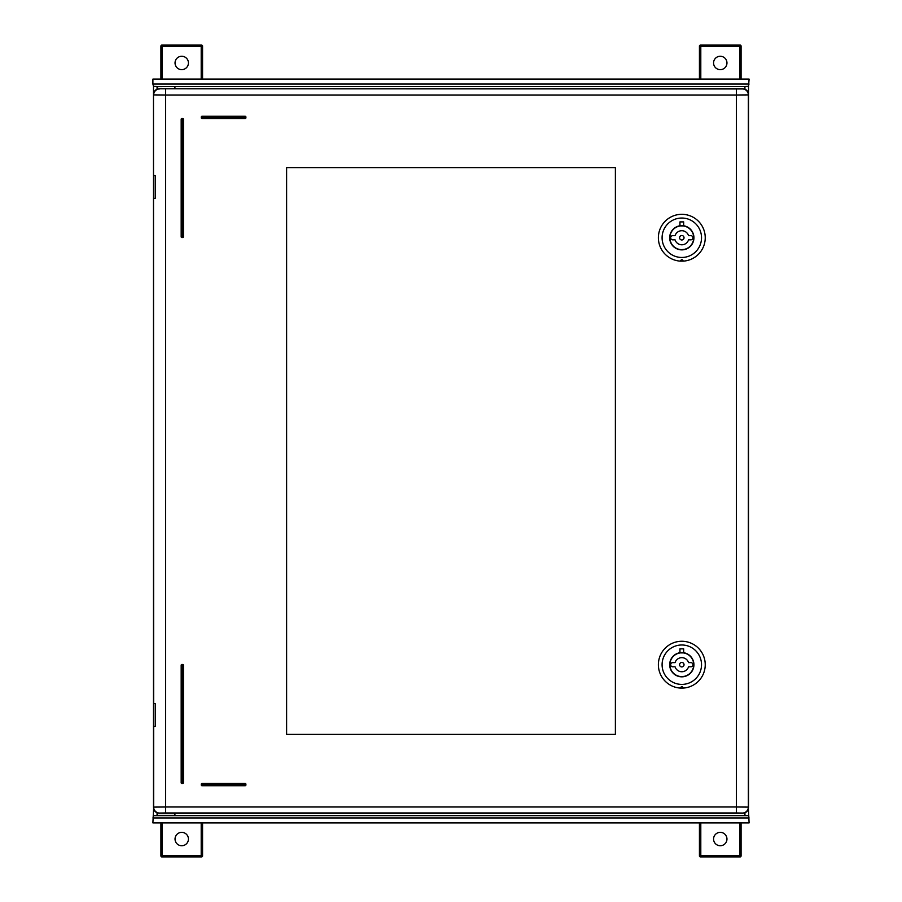 <?xml version="1.0" encoding="UTF-8"?>
<svg xmlns="http://www.w3.org/2000/svg" width="902" height="902" viewBox="0 0 902 902"><rect width="100%" height="100%" fill="white"/><g stroke="black" fill="none" stroke-linecap="round" stroke-linejoin="round"><path stroke-width="1.35" d="M742.572 813.243L159.428 813.243C155.73 812.961 153.746 810.977 153.475 807.29L153.475 703.425L155.257 703.707L155.257 726.403L153.656 726.505L153.656 807.098L152.9 822.906L749.1 822.906L748.344 807.098L748.344 94.902L736.438 95.003L736.438 806.997L748.344 807.098A5.953 5.953 -45 0 1 742.391 813.052L742.572 813.243C746.27 812.961 748.254 810.977 748.525 807.29L748.525 86.333L749.1 79.094L152.9 79.094L152.9 84.055L749.1 84.055M157.061 89.208L157.061 86.536L153.475 86.333L153.656 703.605M153.475 86.333L152.9 84.055M152.9 817.945L749.1 817.945M153.475 815.667L748.525 815.667M157.061 815.464L157.061 812.792M157.41 812.928L157.309 815.442L157.309 812.894M174.92 813.243L174.92 815.442L174.819 813.243M157.309 89.106L157.309 86.558L744.939 86.536L744.939 89.208M744.939 812.792L744.939 815.464M157.41 89.072L157.41 86.682L174.932 86.558L174.932 88.757M748.525 86.333L744.939 86.536M174.819 86.682L174.819 88.757M174.819 815.318L157.422 815.318M159.428 88.757L742.391 88.948A5.953 5.953 -135 0 1 748.344 94.902L748.525 94.71C748.254 91.023 746.27 89.039 742.572 88.757L159.428 88.757C155.73 89.039 153.746 91.023 153.475 94.71L153.475 175.315M153.475 703.425L153.475 198.575M153.656 175.495L155.257 175.597L155.257 198.293L153.656 198.395M159.428 813.243L159.609 813.052A5.953 5.953 45 0 1 153.656 807.098L165.562 806.997L165.562 95.003L153.656 94.902A5.953 5.953 135 0 1 159.609 88.948M615.378 734.397L615.378 167.603L286.622 167.603L286.622 734.397L615.378 734.397M181.178 119.256L183.41 119.256A0.744 0.744 0 0 0 182.666 118.512L182.666 237.53A0.744 0.744 0 0 0 183.41 236.786L183.41 119.256A0.744 0.744 0 0 0 182.666 118.512L181.922 118.512A0.744 0.744 0 0 0 181.178 119.256L181.178 236.786A0.744 0.744 0 0 0 181.922 237.53L182.666 237.53A0.744 0.744 0 0 0 183.41 236.786L181.178 236.786M202.003 785.721L245.152 785.721A0.744 0.744 0 0 0 245.896 784.977L245.896 784.233A0.744 0.744 0 0 0 245.152 783.488L202.003 783.488A0.744 0.744 0 0 0 201.259 784.233L201.259 784.977A0.744 0.744 0 0 0 202.003 785.721L201.259 784.977M181.922 783.488L182.666 783.488A0.744 0.744 0 0 0 183.41 782.744L183.41 665.214A0.744 0.744 0 0 0 182.666 664.47L181.922 664.47A0.744 0.744 0 0 0 181.178 665.214L181.178 782.744A0.744 0.744 0 0 0 181.922 783.488L181.178 782.744M245.896 117.767L245.896 117.023A0.744 0.744 0 0 0 245.152 116.279L202.003 116.279A0.744 0.744 0 0 0 201.259 117.023L201.259 117.767A0.744 0.744 0 0 0 202.003 118.512L245.152 118.512A0.744 0.744 0 0 0 245.896 117.767L245.152 118.512A0.744 0.744 0 0 0 245.896 117.767M683.671 652.721A12.121 12.121 0 0 0 679.95 652.721L679.95 648.854L683.671 648.854L683.671 652.721L679.95 652.721A12.121 12.121 0 0 0 669.679 664.695A12.121 12.121 0 0 0 681.811 676.827A12.121 12.121 0 0 0 693.931 664.695A12.121 12.121 0 0 0 683.671 652.721M680.322 676.726L683.299 676.726L680.322 676.726M701.519 664.695A19.709 19.709 0 0 0 681.811 644.986A19.709 19.709 0 0 0 662.091 664.695A19.709 19.709 0 0 0 681.811 684.404A19.709 19.709 0 0 0 701.519 664.695M705.24 664.695A23.429 23.429 0 0 0 681.811 641.266A23.429 23.429 0 0 0 658.381 664.695A23.429 23.429 0 0 0 680.322 688.079C681.438 686.151 682.419 686.151 683.299 688.079A23.429 23.429 0 0 0 705.24 664.695M680.322 688.079L683.299 688.079M681.811 662.463A2.232 2.232 0 0 0 679.578 664.695A2.232 2.232 0 0 0 681.811 666.928A2.232 2.232 0 0 0 684.032 664.695A2.232 2.232 0 0 0 681.811 662.463M672.734 666.781A2.086 2.086 0 0 1 670.66 664.921L670.648 664.47A2.086 2.086 0 0 1 672.734 662.62L675.057 662.62A7.069 7.069 0 0 1 688.553 662.62L690.876 662.62A2.086 2.086 0 0 1 692.95 664.481L692.962 664.921A2.086 2.086 0 0 1 690.876 666.781L688.553 666.781A7.069 7.069 0 0 1 675.057 666.781L672.734 666.781M684.426 676.308L681.811 676.601A11.906 11.906 0 0 0 693.706 664.695A11.906 11.906 0 0 0 681.811 652.8A11.906 11.906 0 0 0 669.904 664.695A11.906 11.906 0 0 0 681.811 676.601L680.92 676.568M684.438 653.093L683.874 652.98M683.299 652.89L680.322 652.89M679.747 652.98L679.172 653.093M680.322 657.795L681.811 657.637M680.322 671.607L683.299 671.607M683.671 225.771A12.121 12.121 0 0 0 679.95 225.771L679.95 221.903L683.671 221.903L683.671 225.771L679.95 225.771A12.121 12.121 0 0 0 669.679 237.745A12.121 12.121 0 0 0 681.811 249.877A12.121 12.121 0 0 0 693.931 237.745A12.121 12.121 0 0 0 683.671 225.771M680.322 249.786L683.299 249.786L680.322 249.786M701.519 237.745A19.709 19.709 0 0 0 681.811 218.036A19.709 19.709 0 0 0 662.091 237.745A19.709 19.709 0 0 0 681.811 257.465A19.709 19.709 0 0 0 701.519 237.745M705.24 237.745A23.429 23.429 0 0 0 681.811 214.315A23.429 23.429 0 0 0 658.381 237.745A23.429 23.429 0 0 0 680.322 261.129C681.438 259.201 682.419 259.201 683.299 261.129A23.429 23.429 0 0 0 705.24 237.745M680.322 261.129L683.299 261.129M681.811 235.512A2.232 2.232 0 0 0 679.578 237.745A2.232 2.232 0 0 0 681.811 239.977A2.232 2.232 0 0 0 684.032 237.745A2.232 2.232 0 0 0 681.811 235.512M672.734 239.831A2.086 2.086 0 0 1 670.66 237.97L670.648 237.53A2.086 2.086 0 0 1 672.734 235.67L675.057 235.67A7.069 7.069 0 0 1 688.553 235.67L690.876 235.67A2.086 2.086 0 0 1 692.95 237.53L692.962 237.97A2.086 2.086 0 0 1 690.876 239.831L688.553 239.831A7.069 7.069 0 0 1 675.057 239.831L672.734 239.831M684.426 249.358L681.811 249.651A11.906 11.906 0 0 0 693.706 237.745A11.906 11.906 0 0 0 681.811 225.85A11.906 11.906 0 0 0 669.904 237.745A11.906 11.906 0 0 0 681.811 249.651L680.92 249.617M684.438 226.143L683.874 226.03M683.299 225.94L680.322 225.94M679.747 226.03L679.172 226.143M680.322 230.844L681.811 230.686M680.322 244.656L683.299 244.656M699.433 79.094L699.433 45.844L700.178 45.1L740.35 45.1L741.083 45.844L740.474 46.464A0.744 0.744 -135 0 0 739.73 45.72L740.474 46.464L740.474 79.094M741.083 79.094L741.083 45.844M700.798 79.094L700.798 45.72A0.744 0.744 135 0 0 700.053 46.464L739.73 46.464L739.73 79.094M720.258 56.262A6.697 6.697 0 0 0 713.572 62.948A6.697 6.697 0 0 0 720.258 69.646A6.697 6.697 0 0 0 726.956 62.948A6.697 6.697 0 0 0 720.258 56.262M160.917 79.094L160.917 45.844L161.65 45.1L201.822 45.1L202.567 45.844L201.947 46.464A0.744 0.744 -135 0 0 201.202 45.72L201.947 46.464L201.947 79.094M202.567 79.094L202.567 45.844M162.27 79.094L162.27 45.72A0.744 0.744 135 0 0 161.526 46.464L201.202 46.464L201.202 79.094M181.742 56.262A6.697 6.697 0 0 0 175.044 62.948A6.697 6.697 0 0 0 181.742 69.646A6.697 6.697 0 0 0 188.428 62.948A6.697 6.697 0 0 0 181.742 56.262M202.567 822.906L202.567 856.156L201.822 856.9L161.65 856.9L160.917 856.156L161.526 855.536A0.744 0.744 45 0 0 162.27 856.28L161.526 855.536L161.526 822.906M160.917 822.906L160.917 856.156M201.202 822.906L201.202 856.28A0.744 0.744 -45 0 0 201.947 855.536L162.27 855.536L162.27 822.906M181.742 845.738A6.697 6.697 0 0 0 188.428 839.052A6.697 6.697 0 0 0 181.742 832.354A6.697 6.697 0 0 0 175.044 839.052A6.697 6.697 0 0 0 181.742 845.738M741.083 822.906L741.083 856.156L740.35 856.9L700.178 856.9L699.433 856.156L700.053 855.536A0.744 0.744 45 0 0 700.798 856.28L700.053 855.536L700.053 822.906M699.433 822.906L699.433 856.156M739.73 822.906L739.73 856.28A0.744 0.744 -45 0 0 740.474 855.536L700.798 855.536L700.798 822.906M720.258 845.738A6.697 6.697 0 0 0 726.956 839.052A6.697 6.697 0 0 0 720.258 832.354A6.697 6.697 0 0 0 713.572 839.052A6.697 6.697 0 0 0 720.258 845.738M736.438 89.05L736.438 95.003L165.562 95.003L165.562 89.05M159.609 813.052L165.562 812.95L165.562 806.997L736.438 806.997L736.438 812.95L742.391 813.052M165.562 812.95L736.438 812.95M181.922 237.53L181.922 118.512M245.152 784.977L245.152 785.721A0.744 0.744 0 0 0 245.896 784.977L202.003 784.977L202.003 784.233L245.896 784.233A0.744 0.744 0 0 0 245.152 783.488L245.152 784.977M202.003 783.488A0.744 0.744 0 0 0 201.259 784.233L202.003 783.488M183.41 782.744L181.922 782.744L181.922 665.214L182.666 665.214L182.666 783.488M181.178 665.214L181.922 664.47M182.666 664.47L183.41 665.214M201.259 117.767A0.744 0.744 0 0 0 202.003 118.512L202.003 117.023L245.152 117.023L245.152 117.767L201.259 117.767M201.259 117.023L202.003 116.279M245.152 116.279L245.896 117.023M700.053 79.094L700.053 46.464L699.433 45.844M740.35 45.1L739.73 45.72L700.798 45.72L700.178 45.1M161.526 79.094L161.526 46.464L160.917 45.844M201.822 45.1L201.202 45.72L162.27 45.72L161.65 45.1M201.947 822.906L201.947 855.536L202.567 856.156M161.65 856.9L162.27 856.28L201.202 856.28L201.822 856.9M740.474 822.906L740.474 855.536L741.083 856.156M700.178 856.9L700.798 856.28L739.73 856.28L740.35 856.9"/></g></svg>
